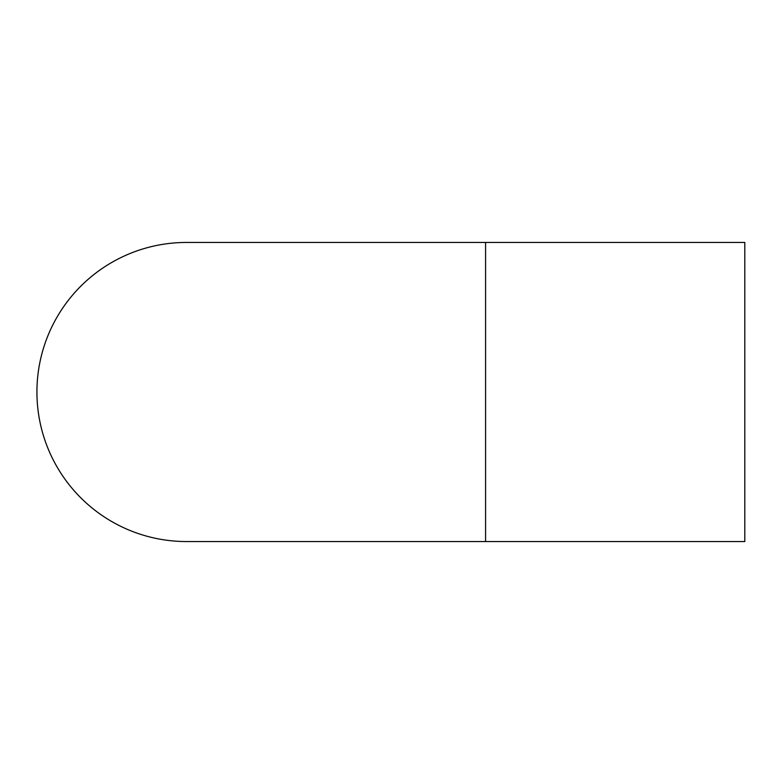 <?xml version="1.0" encoding="UTF-8"?>
<svg xmlns="http://www.w3.org/2000/svg" width="784" height="784" viewBox="0 0 784 784"><rect width="100%" height="100%" fill="white"/><g stroke="black" fill="none" stroke-linecap="round" stroke-linejoin="round"><path stroke-width="1.18" d="M186.484 242.452A149.548 149.548 0 0 0 36.926 392A149.548 149.548 0 0 0 186.474 541.548L485.58 541.548L485.58 242.452L186.474 242.452M485.58 242.452L744.8 242.452L744.8 541.548L485.58 541.548"/></g></svg>
